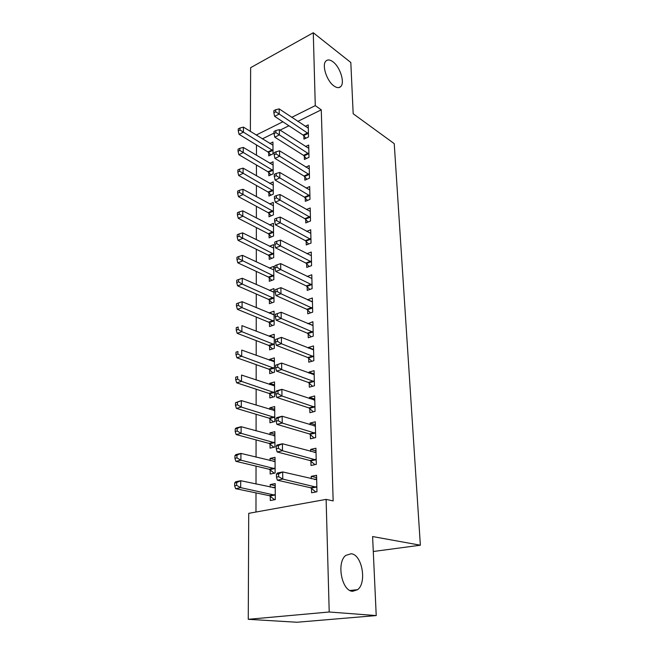<?xml version="1.0" encoding="UTF-8"?>
<svg xmlns="http://www.w3.org/2000/svg" width="655" height="655" viewBox="0 0 655 655"><rect width="100%" height="100%" fill="white"/><g stroke="black" fill="none" stroke-linecap="round" stroke-linejoin="round"><path stroke-width="0.98" d="M333.894 85.911C326.698 80.983 321.548 64.771 325.969 60.997C327.737 59.368 330.079 59.646 333.01 61.824C340.166 67.007 345.087 82.817 340.706 86.607C339.02 88.179 336.752 87.95 333.894 85.911M352.603 591.301C341.648 591.113 336.293 562.219 345.832 555.375L351.211 553.745C362.027 554.556 367.127 582.688 357.605 589.68L352.603 591.301M256.473 144.96L256.457 155.309M256.441 165.019L256.433 175.794M256.416 185.463L256.4 196.68M256.383 206.317L256.375 217.992M256.359 227.588L256.342 239.73M256.326 249.277L256.31 261.91M256.302 271.416L256.285 284.557M256.269 294.005L256.252 307.67M256.236 317.061L256.22 331.274M256.203 340.608L256.187 355.378M256.179 364.647L256.154 380.006M256.146 389.201L256.121 405.167M256.105 414.279L256.089 430.875M256.072 439.914L256.048 457.165M256.04 466.114L256.015 484.045M256.007 492.896L255.974 512.03M250.366 131.418L250.636 67.686L313.278 32.75L315.276 105.619L291.778 117.335M313.278 32.75L350.818 62.495L353.176 113.749L394.236 143.642L420.363 545.206L372.597 536.551L376.224 615.569L296.936 622.25L248.261 619.311L248.72 513.34L326.116 499.388L329.211 611.999L248.261 619.311M373.284 551.502L420.363 545.206M268.804 172.535L268.82 175.786L273.151 173.796L273.07 161.769L269.811 163.3M304.329 156.127L304.403 159.452L308.996 157.339L308.702 145.058L305.549 146.54M268.992 213.383L269 216.764L273.422 214.881L273.34 202.387L269.672 203.983M305.23 197.892L305.304 201.339L309.995 199.349L309.692 186.569L306.139 188.116M269.18 255.851L269.197 259.364L273.708 257.611L273.618 244.618L269.442 246.288M306.172 241.351L306.245 244.945L311.043 243.087L310.724 229.774L306.671 231.395M269.385 300.039L269.401 303.691L274.003 302.07L273.913 288.544L269.336 290.411M307.146 286.628L307.228 290.378L312.124 288.65L311.796 274.781L307.113 276.484M269.59 346.045L269.606 349.852L274.306 348.378L274.216 334.287L269.541 335.81L269.549 336.531M308.169 333.829L308.251 337.743L313.254 336.171L312.91 321.703L307.948 323.734M269.811 393.991L269.827 397.962L274.625 396.652L274.527 381.955L269.762 383.314L269.762 384.6M309.234 383.085L309.316 387.171L314.441 385.77L314.081 370.665L308.996 372.114L309.013 373.145M270.032 444L270.056 448.143L274.961 447.005L274.854 431.67L269.983 432.865L269.991 434.756M310.339 434.535L310.437 438.801L315.669 437.589L315.301 421.795L310.093 423.073L310.134 424.767M270.269 496.203L270.294 500.535L275.305 499.593L275.198 483.57L270.22 484.577L270.228 487.14M311.502 488.319L311.6 492.781L316.963 491.774L316.57 475.26L311.248 476.332L311.297 478.764M326.116 499.388L333.158 500.919L321.269 109.835L297.82 121.38M288.929 125.768L280.094 130.116M274.011 133.112L262.344 138.86M310.912 461.128L311.01 465.484L316.308 464.37L315.923 448.225L310.666 449.404L310.707 451.459M270.155 469.823L270.171 474.048L275.125 473.008L275.026 457.337L270.097 458.434L270.114 460.661M309.782 408.532L309.872 412.699L315.047 411.389L314.678 395.947L309.537 397.315L309.569 398.674M269.917 418.733L269.942 422.786L274.789 421.558L274.691 406.55L269.868 407.828L269.876 409.416M308.693 358.195L308.775 362.19L313.843 360.7L313.491 345.922L308.464 347.453L308.472 348.173M269.696 369.772L269.713 373.653L274.461 372.261L274.371 357.876L269.647 359.317L269.655 360.315M307.654 309.979L307.735 313.81L312.689 312.157L312.345 297.992L307.432 299.81M269.483 322.809L269.5 326.534L274.15 324.986L274.06 311.182L269.442 312.779L269.442 313.237M306.655 263.76L306.728 267.428L311.575 265.627L311.256 252.044L306.908 253.706M269.279 277.728L269.295 281.306L273.856 279.619L273.765 266.364L269.287 268.075M305.697 219.4L305.77 222.921L310.511 220.997L310.2 207.954L306.417 209.534M269.082 234.408L269.099 237.855L273.561 236.037L273.479 223.298L269.573 224.927M304.772 176.801L304.845 180.191L309.496 178.135L309.193 165.609L305.852 167.123M268.894 192.766L268.91 196.074L273.291 194.142L273.209 181.885L269.754 183.449M303.887 135.863L303.961 139.114L308.513 136.952L308.227 124.909L305.246 126.349M268.714 152.689L268.73 155.874L273.02 153.835L272.947 142.037L269.86 143.535M282.854 121.773L256.211 135.053M376.224 615.569L329.211 611.999M321.269 109.835L315.276 105.619M316.627 477.634L311.248 476.332M275.215 485.674L270.22 484.577M315.988 450.869L310.666 449.404M275.043 459.679L270.097 458.434M315.366 424.686L310.093 423.073M274.871 434.24L269.983 432.865M314.752 399.083L309.537 397.315M274.707 409.326L269.868 407.828M314.163 374.021L308.996 372.114M274.543 384.944L269.762 383.314M313.573 349.5L308.464 347.453M274.388 361.061L269.647 359.317M313 325.494L307.94 323.316M274.232 337.661L269.541 335.81M312.116 301.832L307.432 299.687M274.085 314.736L269.442 312.779M273.765 292.195L269.336 290.206M314.425 479.509L316.652 478.74M276.451 474.285L276.467 477.143L278.645 476.693L278.621 473.827L276.451 474.285L277.286 473.066L282.698 471.936L316.676 479.689M278.621 473.827L282.698 471.936L282.772 479.083L277.343 480.189L310.585 487.754L315.825 491.987M316.856 487.295L282.772 479.083L278.645 476.693M276.467 477.143L277.343 480.189M275.223 486.952L273.086 487.754M275.223 487.877L240.729 480.721L240.672 487.647L235.62 488.671L269.344 495.663L274.617 499.724M236.66 485.347L236.684 482.571L234.67 482.997L234.637 485.764L236.66 485.347L240.672 487.647L275.272 495.245M234.67 482.997L235.685 481.777L240.729 480.721L236.684 482.571M235.62 488.671L234.637 485.764M314.318 452.449L316.013 451.917M276.246 446.055L276.271 448.847L278.416 448.356L278.391 445.564L276.246 446.055L277.073 444.999L282.42 443.754L316.029 452.564M278.391 445.564L282.42 443.754L282.493 450.738L277.13 451.958L310.003 460.539L314.957 464.657M316.209 459.998L282.493 450.738L278.416 448.356M276.271 448.847L277.13 451.958M314.203 426.012L315.391 425.684M276.05 418.488L276.074 421.214L278.187 420.682L278.17 417.947L276.05 418.488L276.869 417.579L282.158 416.236L315.399 426.037M278.17 417.947L282.158 416.236L282.223 423.056L276.926 424.375L309.438 433.929L314.138 437.941M315.571 433.307L282.223 423.056L278.187 420.682M276.074 421.214L276.926 424.375M275.051 460.923L273.405 461.48M275.051 461.546L240.934 453.407L240.884 460.178L235.882 461.317L269.238 469.258L274.216 473.205M236.922 457.886L236.946 455.176L234.948 455.634L234.916 458.344L236.922 457.886L240.884 460.178L275.1 468.767M234.948 455.634L235.947 454.57L240.934 453.407L236.946 455.176M235.882 461.317L234.916 458.344M274.879 435.444L273.724 435.804M274.879 435.788L241.138 426.708L241.089 433.323L236.144 434.56L269.131 443.419L273.847 447.267M237.167 431.039L237.192 428.395L235.219 428.894L235.194 431.539L237.167 431.039L241.089 433.323L274.928 442.854M235.219 428.894L236.209 427.969L241.138 426.708L237.192 428.395M236.144 434.56L235.194 431.539M314.138 400.189L314.777 400.017M275.861 391.551L275.878 394.22L277.974 393.639L277.949 390.969L275.861 391.551L276.672 390.789L281.896 389.34L314.777 400.099M277.949 390.969L281.896 389.34L281.961 396.005L276.721 397.429L308.89 407.901L313.344 411.823M314.949 407.205L281.961 396.005L277.974 393.639M275.878 394.22L276.721 397.429M275.673 365.228L275.69 367.832L277.761 367.218L277.736 364.606L275.673 365.228L281.634 363.058L314.179 374.717M277.736 364.606L281.634 363.058L281.699 369.567L276.525 371.09L308.349 382.446L312.591 386.27M314.343 381.677L281.699 369.567L277.761 367.218M275.69 367.832L276.525 371.09M274.715 410.505L274.077 410.685M274.715 410.579L241.343 400.598L241.294 407.074L236.398 408.401L269.025 418.136L273.503 421.885M237.413 404.798L237.438 402.203L235.489 402.743L235.456 405.339L237.413 404.798L241.294 407.074L274.764 417.489M235.489 402.743L241.343 400.598L237.438 402.203M236.398 408.401L235.456 405.339M274.551 385.901L241.539 375.061L241.49 381.398L236.651 382.815L268.918 393.377L273.192 397.045M237.659 379.13L237.675 376.592L235.743 377.165L235.718 379.703L237.659 379.13L241.49 381.398L274.601 392.664M235.743 377.165L237.675 376.592M236.651 382.815L235.718 379.703M275.485 339.486L275.501 342.041L277.548 341.386L277.532 338.831L275.485 339.486L281.388 337.358L313.581 349.885M277.532 338.831L281.388 337.358L281.445 343.728L276.328 345.341L307.817 357.532L311.87 361.282M313.745 356.697L281.445 343.728L277.548 341.386M275.501 342.041L276.328 345.341M274.396 361.74L241.728 350.081L241.687 356.271L236.897 357.786L268.82 369.142L272.889 372.72M237.888 354.019L237.912 351.538L235.996 352.144L235.972 354.625L237.888 354.019L241.687 356.271L274.437 368.364M235.996 352.144L237.912 351.538M236.897 357.786L235.972 354.625M275.305 314.326L275.321 316.815L277.352 316.128L277.327 313.63L275.305 314.326L281.142 312.238L313.008 325.584M277.327 313.63L281.142 312.238L281.2 318.461L276.14 320.164L307.301 333.158L311.174 336.826M313.164 332.249L281.2 318.461L277.352 316.128M275.321 316.815L276.14 320.164M274.24 338.07L241.916 325.633L241.875 331.692L237.135 333.289L268.722 345.406L272.619 348.91M238.117 329.44L238.142 327.017L236.25 327.664L236.226 330.087L238.117 329.44L241.875 331.692L274.281 344.563M236.25 327.664L238.142 327.017M237.135 333.289L236.226 330.087M312.591 308.317L280.962 293.751L280.897 287.66L312.435 301.799M310.511 312.885L306.794 309.291L275.96 295.536L280.962 293.751L277.147 291.426L277.13 288.986L275.133 289.715L275.149 292.146L277.147 291.426M275.149 292.146L275.96 295.536M280.897 287.66L277.13 288.986M274.085 314.891L242.104 301.701L242.055 307.637L237.372 309.307L268.624 322.154L272.357 325.584M238.346 305.394L238.371 303.019L236.496 303.699L236.471 306.073L238.346 305.394L242.055 307.637L274.126 321.245M238.371 303.019L242.104 301.701M237.372 309.307L236.471 306.073M312.034 284.892L280.725 269.582L280.668 263.613L311.886 278.506M309.864 289.445L306.303 285.924L275.771 271.44L280.725 269.582L276.959 267.265L276.934 264.874L274.961 265.627L274.977 268.018L276.959 267.265M274.977 268.018L275.771 271.44M280.668 263.613L276.934 264.874M273.937 292.179L242.285 278.277L242.235 284.09L237.601 285.834L268.525 299.368L272.112 302.741M238.567 281.855L238.584 279.529L236.733 280.234L236.709 282.559L238.567 281.855L242.235 284.09L273.978 298.41M238.584 279.529L242.285 278.277M237.601 285.834L236.709 282.559M311.485 261.951L280.496 245.928L280.438 240.09L311.338 255.696M309.242 266.495L305.811 263.04L275.599 247.868L280.496 245.928L276.762 243.619L276.746 241.286L274.789 242.072L274.805 244.405L276.762 243.619M274.805 244.405L275.599 247.868M280.438 240.09L276.746 241.286M273.79 269.925L242.456 255.335L242.415 261.026L237.822 262.843L268.435 277.04L271.882 280.348M238.78 258.799L238.805 256.523L236.971 257.259L236.946 259.536L238.78 258.799L273.831 276.025M238.805 256.523L242.456 255.335M237.822 262.843L236.946 259.536M310.953 239.476L280.266 222.774L280.209 217.059L310.806 233.352M308.636 244.02L305.336 240.622L275.427 224.788L280.266 222.774L276.582 220.481L276.557 218.189L274.625 219.007L274.642 221.292L276.582 220.481M274.642 221.292L275.427 224.788M280.209 217.059L276.557 218.189M273.643 248.106L242.628 232.869L242.587 238.445L238.043 240.328L268.345 255.163L271.661 258.406M238.993 236.226L239.01 233.991L237.2 234.76L237.175 236.987L238.993 236.226L273.684 254.091M239.01 233.991L242.628 232.869M238.043 240.328L237.175 236.987M310.429 217.46L280.045 200.111L279.988 194.519L310.29 211.459M308.055 221.996L304.87 218.664L275.256 202.19L280.045 200.111L276.394 197.826L276.377 195.583L274.461 196.426L274.478 198.661L276.394 197.826M274.478 198.661L275.256 202.19M279.988 194.519L276.377 195.583M273.503 226.72L242.8 210.853L242.759 216.314L238.256 218.271L268.255 233.704L271.448 236.897M239.198 214.111L239.222 211.925L237.421 212.711L237.397 214.897L239.198 214.111L273.544 232.582M239.222 211.925L242.8 210.853M238.256 218.271L237.397 214.897M309.913 195.886L279.832 177.914L279.775 172.445L309.774 189.999M307.482 200.414L304.419 197.139L275.092 180.068L279.832 177.914L276.214 175.638L276.197 173.452L274.306 174.32L274.322 176.506L276.214 175.638M274.322 176.506L275.092 180.068M279.775 172.445L276.197 173.452M273.364 205.744L242.964 189.287L242.923 194.641L238.469 196.656L268.165 212.67L271.252 215.806M239.402 192.439L239.419 190.302L237.642 191.113L237.618 193.258L239.402 192.439L273.405 211.499M239.419 190.302L242.964 189.287M238.469 196.656L237.618 193.258M309.414 174.738L279.619 156.185L279.562 150.822L309.275 168.974M306.933 179.265L303.969 176.039L274.928 158.395L279.619 156.185L276.042 153.917L276.025 151.772L274.15 152.664L274.167 154.809L276.042 153.917M274.167 154.809L274.928 158.395M279.562 150.822L276.025 151.772M273.225 185.177L243.128 168.147L243.087 173.395L238.674 175.474L268.083 192.038L271.064 195.124M239.599 171.209L239.615 169.105L237.855 169.948L237.839 172.044L239.599 171.209L273.266 190.818M239.615 169.105L243.128 168.147M238.674 175.474L237.839 172.044M308.914 154.015L279.407 134.889L279.357 129.641L308.783 148.357M306.401 158.535L303.527 155.358L274.764 137.165L279.407 134.889L275.87 132.637L275.853 130.533L274.003 131.45L274.011 133.554L275.87 132.637M274.011 133.554L274.764 137.165M279.357 129.641L275.853 130.533M273.094 165.003L243.292 147.424L243.251 152.566L238.878 154.703L268.001 171.798L270.883 174.836M239.795 150.396L239.812 148.333L238.068 149.193L238.043 151.256L239.795 150.396L273.135 170.537M239.812 148.333L243.292 147.424M238.878 154.703L238.043 151.256M308.431 133.685L279.21 114.035L279.153 108.886L308.3 128.143M305.877 138.205L303.101 135.077L274.609 116.361L279.21 114.035L275.706 111.784L275.69 109.729L273.847 110.662L273.864 112.725L275.706 111.784M273.864 112.725L274.609 116.361M279.153 108.886L275.69 109.729M272.963 145.205L243.447 127.111L243.406 132.154L239.075 134.341L267.92 151.944L270.712 154.932M239.984 129.985L240 127.971L238.273 128.855L238.256 130.869L239.984 129.985L273.004 150.634M240 127.971L243.447 127.111M239.075 134.341L238.256 130.869M316.594 487.074L311.24 488.098M315.939 486.722L310.585 487.754M269.344 495.663L274.347 494.705M270.007 495.999L275.01 495.041M315.947 459.769L310.658 460.899M315.301 459.401L310.003 460.539M315.317 433.078L310.085 434.306M314.67 432.693L309.438 433.929M269.238 469.258L274.183 468.202M269.893 469.602L274.838 468.546M269.131 443.419L274.019 442.264M269.778 443.779L274.674 442.633M314.695 406.968L309.528 408.294M314.056 406.575L308.89 407.901M314.089 381.439L308.98 382.848M313.458 381.03L308.349 382.446M269.025 418.136L273.864 416.891M269.663 418.504L274.51 417.268M268.918 393.377L273.708 392.05M269.557 393.77L274.347 392.443M313.499 356.451L308.448 357.957M312.877 356.033L307.817 357.532M268.82 369.142L273.561 367.733M269.451 369.543L274.191 368.135M312.918 332.003L307.924 333.591M312.304 331.569L307.301 333.158M268.722 345.406L273.413 343.916M269.344 345.815L274.036 344.325M312.353 308.071L307.408 309.733M311.739 307.629L306.794 309.291M268.624 322.154L273.266 320.59M269.238 322.571L273.88 321.007M311.796 284.638L306.908 286.382M311.19 284.188L306.303 285.924M268.525 299.368L273.127 297.738M269.139 299.802L273.733 298.164M311.256 261.697L306.417 263.506M310.65 261.23L305.811 263.04M268.435 277.04L272.988 275.337M269.041 277.483L273.594 275.788M310.716 239.222L305.934 241.097M310.126 238.748L305.336 240.622M268.345 255.163L272.848 253.395M268.943 255.614L273.446 253.845M310.2 217.206L305.459 219.147M309.61 216.715L304.87 218.664M268.255 233.704L272.717 231.878M268.853 234.162L273.307 232.337M309.684 195.624L305.001 197.63M309.103 195.133L304.419 197.139M268.165 212.67L272.578 210.779M268.755 213.137L273.168 211.246M309.185 174.476L304.55 176.547M308.603 173.976L303.969 176.039M268.083 192.038L272.455 190.089M268.665 192.513L273.037 190.572M308.693 153.745L304.1 155.865M308.12 153.237L303.527 155.358M268.001 171.798L272.324 169.801M268.575 172.281L272.906 170.284M308.21 133.423L303.666 135.593M307.645 132.899L303.101 135.077M267.92 151.944L272.202 149.889M268.485 152.435L272.775 150.38M357.605 589.68L349.966 590.483M340.706 86.607L338.717 87.606"/></g></svg>
